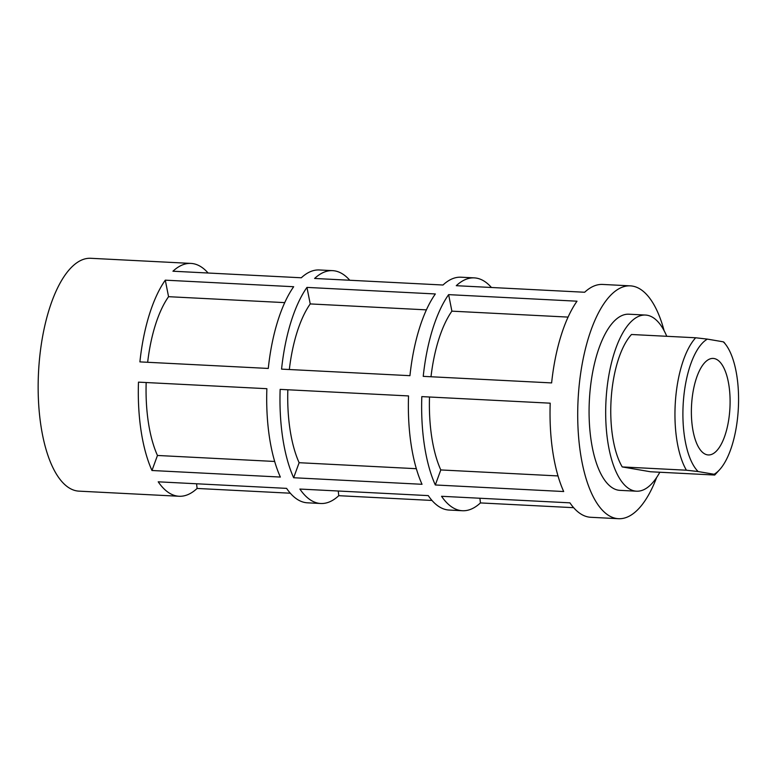 <?xml version="1.0" encoding="UTF-8"?>
<svg xmlns="http://www.w3.org/2000/svg" width="777" height="777" viewBox="0 0 777 777"><rect width="100%" height="100%" fill="white"/><g stroke="black" fill="none" stroke-linecap="round" stroke-linejoin="round"><path stroke-width="1.17" d="M659.828 472.231A88.189 35.101 -87.1 0 1 636.509 491.2A88.189 35.101 -87.1 0 1 606.206 397.193A88.189 35.101 -87.1 0 1 645.512 315.054A88.189 35.101 -87.1 0 1 666.773 336.295M636.509 491.2L619.91 490.355A88.189 35.101 -87.1 0 1 589.607 396.338A88.189 35.101 -87.1 0 1 628.904 314.209L645.512 315.054M691.666 403.438A48.32 19.231 -87.1 0 1 713.199 358.43A48.32 19.231 -87.1 0 1 729.807 409.945A48.32 19.231 -87.1 0 1 708.274 454.943A48.32 19.231 -87.1 0 1 691.666 403.438M435.314 484.974L563.694 491.53A116.579 46.397 92.9 0 1 550.203 403.176L421.814 396.61A116.579 46.397 92.9 0 0 435.314 484.974L440.792 469.939A97.242 38.704 -87.1 0 1 429.506 397.008M656.623 477.534A116.579 46.397 -87.1 0 1 618.463 518.706L590.792 517.288A116.579 46.397 92.9 0 1 569.929 502.845L441.55 496.289A116.579 46.397 92.9 0 0 462.402 510.732A116.579 46.397 92.9 0 0 480.429 502.923L573.659 507.682M293.648 477.738L422.028 484.294A116.579 46.397 92.9 0 1 408.537 395.93L280.147 389.374A116.579 46.397 92.9 0 0 293.648 477.738L299.126 462.703A97.242 38.704 -87.1 0 1 287.84 389.772M462.402 510.732L449.125 510.052A116.579 46.397 92.9 0 1 428.263 495.609L299.883 489.054A116.579 46.397 92.9 0 0 320.736 503.496A116.579 46.397 92.9 0 0 338.762 495.687L431.993 500.446M151.971 470.503L280.361 477.059A116.579 46.397 92.9 0 1 266.87 388.694L138.481 382.138A116.579 46.397 92.9 0 0 151.971 470.503L157.459 455.468A97.242 38.704 -87.1 0 1 146.173 382.537M320.736 503.496L307.459 502.816A116.579 46.397 92.9 0 1 286.596 488.374L158.217 481.818A116.579 46.397 92.9 0 0 179.069 496.26A116.579 46.397 92.9 0 0 197.096 488.451L290.316 493.21M618.463 518.706A116.579 46.397 -87.1 0 1 578.409 394.425A116.579 46.397 -87.1 0 1 630.361 285.858A116.579 46.397 -87.1 0 1 664.121 330.701M179.069 496.26L78.904 491.142A116.579 46.397 -87.1 0 1 38.85 366.87A116.579 46.397 -87.1 0 1 90.802 258.294L190.967 263.413A116.579 46.397 92.9 0 0 172.941 271.222L301.321 277.777A116.579 46.397 92.9 0 1 319.347 269.969L332.634 270.649A116.579 46.397 92.9 0 0 314.607 278.457L442.997 285.013A116.579 46.397 92.9 0 1 461.023 277.204L474.3 277.884A116.579 46.397 92.9 0 0 456.274 285.693L584.663 292.249A116.579 46.397 92.9 0 1 602.69 284.44L630.361 285.858M723.368 341.841A69.464 27.642 -87.1 0 1 725.912 344.803A69.464 27.642 -87.1 0 1 738.15 411.373A69.464 27.642 -87.1 0 1 719.521 469.803A69.464 27.642 -87.1 0 1 714.102 474.271L698.115 471.542A69.464 27.642 -87.1 0 1 683.323 402.01A69.464 27.642 -87.1 0 1 707.371 339.112L723.368 341.841L723.989 342.608M719.521 469.803L714.753 475.009A75.505 30.05 -87.1 0 1 714.723 475.038L714.102 474.271M698.115 471.542L686.421 470.211A75.505 30.05 -87.1 0 1 675.407 401.32A75.505 30.05 -87.1 0 1 695.677 337.772L707.371 339.112M686.421 470.211L622.231 466.928A75.505 30.05 -87.1 0 1 611.217 398.047A75.505 30.05 -87.1 0 1 631.487 334.498L695.677 337.772M622.231 466.928L650.534 471.765L714.723 475.038M208.1 273.018A116.579 46.397 92.9 0 0 190.967 263.413M139.899 361.888L268.279 368.444A116.579 46.397 92.9 0 1 293.677 286.723L165.287 280.167A116.579 46.397 92.9 0 0 139.899 361.888M349.767 280.254A116.579 46.397 92.9 0 0 332.634 270.649M281.565 369.124L409.945 375.68A116.579 46.397 92.9 0 1 435.343 293.959L306.954 287.403A116.579 46.397 92.9 0 0 281.565 369.124M491.433 287.49A116.579 46.397 92.9 0 0 474.3 277.884M423.232 376.359L551.621 382.915A116.579 46.397 92.9 0 1 577.01 301.194L448.62 294.638A116.579 46.397 92.9 0 0 423.232 376.359M431.002 376.758A97.242 38.704 -87.1 0 1 451.893 311.159L448.62 294.638M451.893 311.159L568.074 317.094M440.792 469.939L558.003 475.932M480.429 502.923L479.914 498.251M289.335 369.522A97.242 38.704 -87.1 0 1 310.227 303.924L306.954 287.403M310.227 303.924L426.408 309.858M299.126 462.703L416.336 468.696M338.762 495.687L338.248 491.006M147.659 362.286A97.242 38.704 -87.1 0 1 168.56 296.688L165.287 280.167M168.56 296.688L284.741 302.622M157.459 455.468L274.669 461.46M197.096 488.451L196.581 483.77M725.912 344.803L724.009 342.249"/></g></svg>
